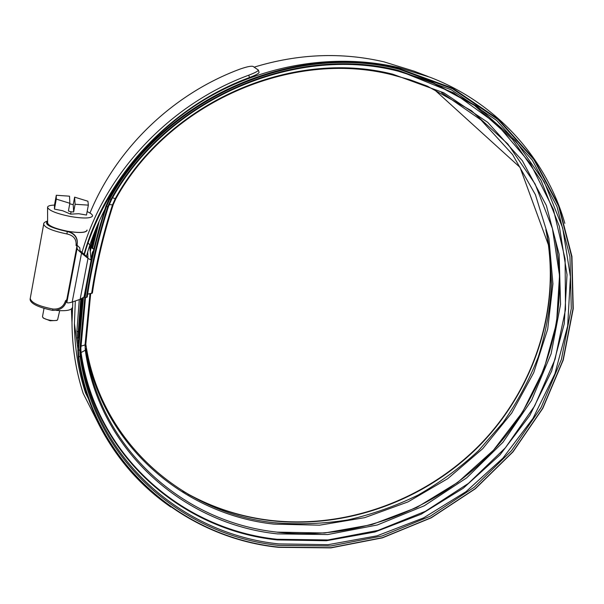 <?xml version="1.0" encoding="UTF-8"?>
<svg xmlns="http://www.w3.org/2000/svg" width="604" height="604" viewBox="0 0 604 604"><rect width="100%" height="100%" fill="white"/><g stroke="black" fill="none" stroke-linecap="round" stroke-linejoin="round"><path stroke-width="0.91" d="M47.625 222.159L47.24 222.861C48.124 225.881 54.813 228.682 67.293 231.287L67.497 231.324C73.386 232.751 76.655 236.058 77.297 241.245M30.268 298.27L30.245 298.399C31.106 302.664 38.664 306.205 52.918 309.022L53.137 309.059C59.517 309.391 63.639 306.636 65.511 300.792L66.795 299.659L76.957 246.047L75.998 245.405L76.104 244.831C76.421 239.063 73.439 235.454 67.165 233.997L66.938 233.959C52.465 230.947 44.719 227.685 43.692 224.175L43.715 224.069M87.716 251.838L87.927 257.568L79.985 250.668L79.781 247.821L77.048 245.209M76.957 246.047L77.108 248.433C77.433 249.384 78.905 250.962 81.525 253.151L88.003 258.391L80.128 299.327L84.009 297.017L91.121 260.181M80.128 299.327L72.193 302.023C69.007 303.012 67.233 303.148 66.87 302.423L77.108 248.433M66.795 299.659L66.87 302.423M77.153 244.65L76.942 245.783L75.998 245.405M91.136 260.067L88.003 258.391M89.649 245.715L91.061 259.305M87.701 242.582L89.362 244.386M47.625 221.23C43.85 224.333 50.411 227.776 67.301 231.566C73.477 233.038 76.829 236.617 77.35 242.325L76.942 245.783M57.508 319.969L56.7 320.452L50.132 320.769L43.375 318.119M42.514 316.534L42.801 317.387C44.039 318.648 46.531 319.614 50.26 320.286C53.733 320.784 56.164 320.671 57.569 319.931L59.698 310.667M87.036 230.056L87.059 230.471C85.677 232.857 79.154 233.121 67.497 231.272C55.032 228.705 48.343 225.911 47.437 222.899L47.625 222.431M56.27 199.101L69.845 203.284L69.52 196.187L56.293 195.266L56.27 199.101L54.443 209.097L62.673 210.743L70.615 214.126L78.754 213.725L86.478 215.039L88.365 205.133L87.92 201.23L74.624 197.153L73.22 204.673L69.747 203.82M52.707 205.194L52.435 205.217C49.196 205.511 47.58 206.243 47.565 207.391C49.045 210.622 56.648 213.665 70.389 216.511C83.216 218.618 90.577 218.489 92.48 216.111C92.774 215.024 91.453 213.733 88.509 212.246L87.142 211.551M47.633 223.027L47.633 223.118C48.916 226.077 55.538 228.78 67.489 231.226C78.671 233.016 85.111 232.812 86.825 230.607M56.293 195.266L54.488 205.126L54.443 209.097M69.845 203.284L68.411 211.007L71.045 211.823L70.615 214.126M71.045 211.823L73.65 211.981L75.092 204.273L74.624 197.153M75.092 204.273L88.365 205.133M73.65 211.981L73.22 204.673M72.314 307.632C71.272 310.313 65.942 311.234 56.315 310.388M86.402 256.33C90.925 240.324 97.048 224.741 104.779 209.588M170.811 507.035C140.566 486.107 116.715 458.844 99.267 425.254L83.178 393.378C75.877 370.803 72.148 347.187 71.989 322.551L72.82 301.811M254.133 67.15C298.187 53.733 341.487 51.974 384.038 61.865L414.05 71.159L428.093 76.512M84.341 254.669C102.491 191.747 147.089 133.945 206.123 98.762C265.33 63.865 336.405 53.001 398.753 67.58L429.988 77.236C497.553 103.201 546.582 159.328 564.838 223.344M81.94 252.729C104.137 174.299 168.961 104.417 248.75 75.183C254.971 72.835 258.172 71.129 258.361 70.064L253.038 66.41C251.256 65.828 247.006 66.697 240.301 68.992C173.076 93.748 116.429 148.425 89.973 213.046M71.951 321.607L71.4 308.976M77.901 348.848L74.405 323.533M88.637 399.206L85.436 392.728C78.384 370.856 74.707 348.002 74.405 324.159L75.319 300.958M84.001 254.39C105.768 176.33 170.124 106.659 249.467 77.538L248.75 75.183M258.361 70.064L259.071 72.397C258.889 73.469 255.688 75.183 249.467 77.538M83.427 297.712L78.407 350.501L78.762 357.334C93.839 461.992 181.751 537.296 278.799 547.133L331.015 547.685L382.491 537.651L431.188 517.673L475.227 488.659L512.879 451.762L542.596 408.372L563.011 360.105L572.985 308.855L571.671 256.745L558.625 206.13L533.861 159.539L498.021 119.569L452.449 88.735L399.214 69.234C293.937 42.144 164.877 98.58 109.747 199.048L106.387 206.643C96.595 237.055 89.483 267.413 85.058 297.719L84.477 297.485L87.912 276.798M82.756 298.157L77.833 350.305L78.195 357.228C93.31 462.068 181.396 537.485 278.603 547.337L330.894 547.888L382.453 537.839L431.226 517.824L475.333 488.772L513.045 451.815L542.807 408.349L563.26 360.014L573.249 308.682L571.943 256.481L558.874 205.783L534.072 159.101L498.179 119.063L452.524 88.161L399.199 68.614C293.733 41.465 164.431 97.999 109.218 198.648L105.813 206.349L99.079 228.705L94.398 246.613L89.422 268.991M79.283 299.614L76.897 331.211L78.173 343.585M89.92 244.907L90.464 247.413L93.809 249.074M92.857 253.091L92.51 252.019L93.326 251.09M91.634 258.504L91.446 256.64L92.102 256.428M89.785 259.38L91.468 259.252M90.358 259.637L91.4 259.577M90.004 244.665L90.993 245.36L91.227 247.564L93.862 248.84M87.648 294.156L92.367 293.061M85.058 297.719L87.21 297.025C91.619 266.96 98.678 236.851 108.395 206.681M52.918 309.022L52.608 310.381C60.219 310.516 64.877 307.225 66.568 300.49L66.719 299.697L66.568 300.49L65.511 300.792M66.938 233.959L67.293 231.287M81.525 253.151L72.193 302.023M76.104 244.831L77.161 244.612L77.35 242.325M85.187 388.621L85.436 392.728M85.609 390.025L85.836 393.695M86.002 349.271C102.37 445.344 183.82 514.412 273.906 524.121L319.539 525.186L364.733 517.643L407.942 501.924L447.707 478.678L482.717 448.696L511.747 412.993L533.717 372.698L547.7 329.15L552.932 283.835L548.915 238.421L535.416 194.692L512.569 154.556L480.935 119.917L441.539 92.616M78.195 357.228L80.898 355.915L81.057 352.585L86.07 349.761C100.219 449.814 183.986 522.347 277.002 532.116L324.65 533.007L371.777 524.649L416.669 507.534L457.734 482.4L493.506 450.161L522.656 411.951L544.008 369.082L556.556 323.057L559.523 275.575L552.418 228.531L535.091 183.956L507.828 143.971L471.43 110.691L427.232 86.085L409.95 79.743L392.019 74.775C291.46 49.105 168.531 102.922 115.87 198.693L115.877 198.625M277.13 532.192C354.473 540.905 434.804 510.75 489.55 454.389C543.91 397.757 570.629 316.285 555.227 239.75M187.995 494.215C213.718 508.266 241.139 517.062 270.245 520.595C346.198 529.436 425.095 500.482 479.372 445.737C533.264 390.712 560.587 311.211 547.133 235.628M77.833 350.305L79.788 350.078L80.128 356.677C95.062 460.663 182.385 535.582 278.859 545.404L330.766 545.971L381.947 536.012L430.365 516.156L474.148 487.307L511.573 450.622L541.109 407.474L561.388 359.493L571.278 308.538L569.949 256.745L556.948 206.44L532.313 160.151L496.677 120.445L451.377 89.83L398.481 70.472C293.884 43.601 165.73 99.66 110.955 199.433L111.604 199.411M109.218 198.648L110.955 199.433L107.716 206.764L108.433 206.628L111.544 199.516M80.566 349.52L80.898 355.915C95.734 459.44 182.642 534.087 278.716 543.902L328.138 544.68L376.987 535.846L423.479 517.938L465.963 491.709L502.921 458.142L532.977 418.398L554.902 373.831L567.654 326.017L570.425 276.738L562.671 227.965L544.242 181.827L515.446 140.566L477.145 106.41L430.765 81.427L397.817 71.083M80.536 351.332L80.732 352.902C95.462 455.778 181.789 530.078 277.266 539.923L326.364 540.739L374.888 532.003L421.071 514.246L463.268 488.221L499.984 454.887L529.836 415.409L551.611 371.143L564.272 323.653L567.02 274.692L559.319 226.221L541.025 180.377L512.456 139.358L474.442 105.39L428.432 80.513M80.725 346.235L81.057 352.585C95.749 455.257 181.895 529.451 277.206 539.289L327.949 539.953L378.021 530.418L425.45 511.278L468.44 483.389L505.344 447.843L534.653 405.956L555.068 359.282L565.495 309.61L565.102 258.942L553.445 209.52L530.508 163.729L496.858 124.054L453.687 92.88L402.891 72.337M80.8 344.861L80.732 346.235L85.043 344.937L85.323 350.547C99.569 451.143 183.88 524.106 277.395 533.883L327.708 534.548L377.334 524.982L424.287 505.774L466.733 477.824L502.989 442.234L531.558 400.361L551.105 353.808L560.557 304.393L559.115 254.201L546.363 205.496L522.362 160.717L487.753 122.37L443.864 92.827L392.698 74.186C291.581 48.38 168.154 102.423 115.243 198.648L115.87 198.693L113.19 204.688M112.57 197.787L115.243 198.648L112.487 204.869L113.19 204.741C103.654 234.231 96.715 263.691 92.367 293.106M86.44 297.485C90.857 267.3 97.954 237.055 107.716 206.764L105.813 206.349M91.446 256.677L91 258.723M99.245 221.102L92.571 248.274M97.387 225.315L91.936 247.995M95.289 230.358L91.287 247.663M93.439 235.077L91.023 245.677M77.244 337.855L78.52 338.081M76.897 331.211L78.845 332.102L78.89 332.985M81.427 298.821L78.814 333.997M80.762 299.093L78.263 331.672L78.543 337.734M91.061 247.867L90.26 251.604M82.597 298.255L81.955 303.91M90.464 247.413L90.034 249.407M81.91 298.603L79.426 326.545M90.23 245.209L89.807 247.187M109.165 204.567L112.487 204.869C102.929 234.45 95.976 264.001 91.619 293.514M89.981 293.778L85.043 344.937L85.806 344.34L85.798 346.726M84.794 297.613L79.788 350.078L80.574 349.482L85.496 297.644L80.543 351.777M47.618 220.936C44.719 221.993 43.405 223.072 43.692 224.175L30.245 298.399C29.626 300.263 30.283 305.73 52.608 310.381M91.136 260.128L84.009 297.017M43.42 318.165L42.801 317.387M42.506 316.587L44.009 308.433M47.331 223.48L47.437 222.899M47.633 223.118L47.565 207.391M54.503 205.05L52.435 205.217M71.476 308.916L71.989 322.551M85.919 348.493L86.07 349.769M182.808 491.097C209.875 506.801 238.942 516.541 270.018 520.323C346.93 529.278 426.862 499.433 481.207 443.366C535.167 387.028 561.478 305.866 545.82 229.694M434.344 89.618L520.021 167.353L549.172 247.013L551.611 284.039C550.236 308.848 545.797 333.136 538.3 356.911C529.172 380.142 517.417 402.022 503.049 422.551L478.398 450.795C459.969 467.866 439.855 482.634 418.059 495.099C395.507 506.122 372.041 514.404 347.662 519.953C322.997 523.849 298.285 524.755 273.529 522.656C182.416 512.856 100.355 441.947 85.813 344.167M87.21 297.07C91.619 266.976 98.694 236.836 108.433 206.628L111.597 199.471C166.115 100.158 293.748 44.349 397.779 71.076L428.787 80.649M92.51 252.019L91.544 256.526M91 258.708L91.446 256.64M90.691 293.657L85.806 344.363"/></g></svg>
